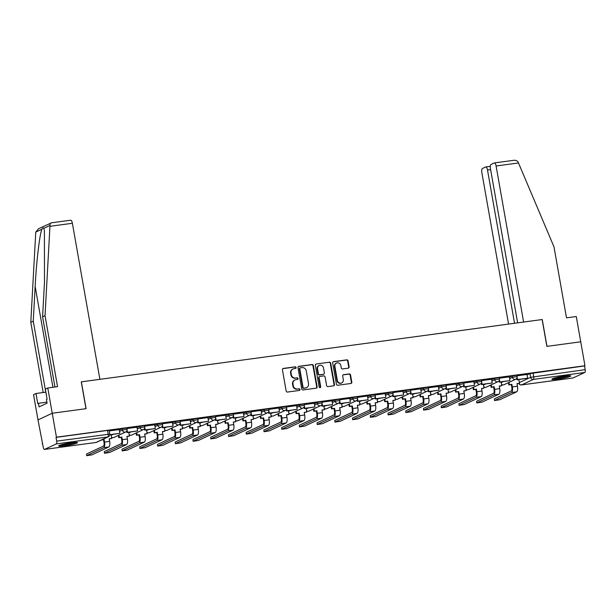 <?xml version="1.0" encoding="UTF-8"?>
<svg xmlns="http://www.w3.org/2000/svg" width="616" height="616" viewBox="0 0 616 616"><rect width="100%" height="100%" fill="white"/><g stroke="black" fill="none" stroke-linecap="round" stroke-linejoin="round"><path stroke-width="0.92" d="M296.111 367.552A0.847 0.785 64.9 0 0 295.18 366.828L283.329 368.43A1.209 1.117 64.9 0 0 282.421 369.762L286.171 391.021A1.209 1.117 64.9 0 0 287.495 392.053L299.345 390.452A0.847 0.785 64.9 0 0 299.984 389.52A0.847 0.785 64.9 0 0 299.053 388.796L297.52 389.004A3.858 3.581 64.9 0 1 293.285 385.708L292.97 383.937A3.858 3.581 64.9 0 1 295.873 379.672L297.413 379.471A0.847 0.785 64.9 0 0 298.044 378.532A0.847 0.785 64.9 0 0 297.12 377.816L295.58 378.024A3.858 3.581 64.9 0 1 291.345 374.728L291.037 372.957A3.858 3.581 64.9 0 1 293.94 368.691L295.472 368.483A0.847 0.785 64.9 0 0 296.111 367.552M295.464 368.483A0.847 0.785 64.9 0 0 294.764 367.028L282.913 368.63A1.209 1.117 64.9 0 0 282.829 368.645M299.338 390.452A0.847 0.785 64.9 0 0 298.637 388.989L297.52 389.004M297.397 379.471A0.847 0.785 64.9 0 0 296.704 378.008L295.58 378.024M71.271 442.758A9.579 0.993 170 0 0 58.597 445.938A9.579 0.993 170 0 0 64.796 445.792A9.579 0.993 170 0 0 77.47 442.611A9.579 0.993 170 0 0 71.271 442.758M564.541 376.068A9.579 0.993 170 0 0 551.867 379.248A9.579 0.993 170 0 0 558.073 379.102A9.579 0.993 170 0 0 570.739 375.922A9.579 0.993 170 0 0 564.541 376.068M348.217 368.183A1.209 1.117 64.9 0 0 349.126 366.851L348.071 360.891A1.209 1.117 64.9 0 0 346.746 359.86L333.587 361.638A1.209 1.117 64.9 0 0 332.679 362.97L336.428 384.23A1.209 1.117 64.9 0 0 337.753 385.262L350.912 383.475A1.209 1.117 64.9 0 0 351.821 382.143L350.55 374.944A1.209 1.117 64.9 0 0 349.226 373.912L343.597 374.674A1.209 1.117 64.9 0 0 342.689 376.006L343.32 379.579A3.226 2.995 64.9 0 1 341.703 382.906A3.226 2.995 64.9 0 1 337.345 380.388L334.881 366.389A3.226 2.995 64.9 0 1 336.498 363.063A3.226 2.995 64.9 0 1 340.848 365.581L341.264 367.914A1.209 1.117 64.9 0 0 342.581 368.945L348.217 368.183M54.963 387.01L42.589 316.817L45.03 315.669L57.55 386.656L47.779 387.98L45.33 389.127L47.109 399.23L46.446 399.545L47.086 403.157L39.07 406.907L38.438 403.295L37.776 403.603L35.99 393.501L33.541 394.64L38 419.912L52.229 413.244L86.101 408.67L81.366 381.835L542.134 319.542L546.869 346.377L580.734 341.795L584.954 365.735L56.456 437.191L56.041 437.383L56.695 441.118L109.771 434.118L109.117 430.384L107.523 430.422L108.185 434.157A2.456 0.878 -97.7 0 1 107.777 436.952L56.287 443.913A2.456 0.878 -97.7 0 0 56.695 441.118M56.287 443.913L44.544 449.411A2.456 0.878 -97.7 0 1 44.452 449.434A2.456 0.878 -97.7 0 1 43.289 447.385L38 419.912L52.229 413.244L56.456 437.191M313.375 365.581A1.209 1.117 64.9 0 0 312.058 364.549L298.891 366.327A1.209 1.117 64.9 0 0 297.982 367.66L301.732 388.919A1.209 1.117 64.9 0 0 303.057 389.951L316.216 388.172A1.209 1.117 64.9 0 0 317.125 386.84L313.375 365.581L312.966 365.773A1.209 1.117 64.9 0 0 311.642 364.741L298.475 366.52A1.209 1.117 64.9 0 0 298.39 366.535M316.239 363.987L329.406 362.208A1.209 1.117 64.9 0 1 330.723 363.232L334.473 384.492A1.209 1.117 64.9 0 1 333.564 385.824L327.935 386.586A1.209 1.117 64.9 0 1 326.611 385.554L325.086 376.938A1.209 1.117 64.9 0 0 323.762 375.906L320.027 376.407A1.209 1.117 64.9 0 0 319.119 377.739L320.705 386.717A0.847 0.785 64.9 0 1 320.281 387.587A0.847 0.785 64.9 0 1 319.142 386.925L315.33 365.319A1.209 1.117 64.9 0 1 316.239 363.987L329.406 362.208M527.088 374.928L529.952 373.589L530.607 377.315L585.2 369.662A2.456 0.878 82.3 0 1 584.792 372.457L573.049 377.955A2.456 0.878 82.3 0 1 572.957 377.985A2.456 0.878 82.3 0 1 572.857 377.978M42.219 443.851L42.658 443.797M584.954 365.735L584.545 365.935L585.2 369.662M119.211 429.606L109.209 430.938M126.688 431.123L126.942 432.54L137.591 430.923L136.991 427.188L126.942 428.543M144.421 428.721L144.668 430.145L155.324 428.528L154.724 424.786L144.675 426.149M172.403 422.414L162.401 423.746M190.128 420.02L180.134 421.352M197.613 421.537L197.859 422.953L208.516 421.336L207.915 417.594L197.867 418.957M225.595 415.223L215.592 416.562M243.32 412.828L233.325 414.16M261.053 410.433L251.059 411.765M268.53 411.942L268.784 413.367L279.441 411.75L278.84 408.008L268.784 409.37M286.263 409.548L286.517 410.972L297.166 409.347L296.565 405.613L286.517 406.968M314.245 403.241L304.25 404.573M321.721 404.75L321.976 406.175L332.632 404.558L332.032 400.816L321.976 402.179M339.455 402.356L339.709 403.78L350.358 402.156L349.757 398.421L339.709 399.776M357.188 399.961L357.434 401.378L368.091 399.761L367.49 396.026L357.442 397.382M385.169 393.647L375.167 394.987M392.646 395.164L392.9 396.588L403.549 394.964L402.949 391.229L392.9 392.585M410.379 392.769L410.626 394.186L421.282 392.569L420.682 388.835L410.633 390.19M438.361 386.463L428.359 387.795M456.086 384.061L446.092 385.393M463.571 385.577L463.817 386.994L474.474 385.377L473.873 381.643L463.825 382.998M491.553 379.271L481.55 380.603M509.278 376.869L499.283 378.201M509.363 377.323L512.219 375.983L512.458 377.308L517.147 376.576L516.916 375.252L512.219 375.983M491.63 379.726L494.494 378.386L494.725 379.702L499.414 378.971L499.183 377.647L494.494 378.386M473.897 382.12L476.761 380.78L476.992 382.105L481.689 381.366L481.45 380.049L476.761 380.78M456.171 384.515L459.028 383.175L459.267 384.5L463.956 383.768L463.725 382.444L459.028 383.175M438.438 386.917L441.302 385.577L441.533 386.894L446.223 386.163L445.992 384.838L441.302 385.577M420.705 389.312L423.569 387.972L423.8 389.297L428.497 388.557L428.266 387.241L423.569 387.972M402.98 391.707L405.836 390.367L406.075 391.691L410.764 390.96L410.533 389.635L405.836 390.367M385.246 394.109L388.111 392.769L388.342 394.086L393.031 393.355L392.8 392.03L388.111 392.769M367.513 396.504L370.378 395.164L370.609 396.488L375.306 395.749L375.075 394.433L370.378 395.164M349.788 398.898L352.645 397.559L352.883 398.883L357.573 398.152L357.342 396.827L352.645 397.559M332.055 401.293L334.919 399.953L335.15 401.278L339.847 400.546L339.608 399.222L334.919 399.953M314.322 403.696L317.186 402.356L317.417 403.68L322.114 402.941L321.883 401.617L317.186 402.356M296.596 406.09L299.453 404.75L299.692 406.075L304.381 405.343L304.15 404.019L299.453 404.75M278.863 408.485L281.728 407.145L281.959 408.47L286.656 407.738L286.417 406.414L281.728 407.145M261.13 410.887L263.995 409.548L264.226 410.872L268.923 410.133L268.692 408.808L263.995 409.548M243.405 413.282L246.261 411.942L246.5 413.267L251.189 412.535L250.958 411.211L246.261 411.942M225.672 415.677L228.536 414.337L228.767 415.661L233.464 414.93L233.225 413.606L228.536 414.337M207.939 418.079L210.803 416.739L211.034 418.064L215.731 417.325L215.5 416L210.803 416.739M190.213 420.474L193.078 419.134L193.309 420.458L197.998 419.727L197.767 418.403L193.078 419.134M172.48 422.869L175.344 421.529L175.575 422.853L180.272 422.122L180.034 420.797L175.344 421.529M154.747 425.271L157.611 423.931L157.842 425.248L162.539 424.516L162.308 423.192L157.611 423.931M137.022 427.666L139.886 426.326L140.117 427.65L144.806 426.911L144.575 425.594L139.886 426.326M119.288 430.06L122.153 428.721L122.384 430.045L127.081 429.313L126.842 427.989L122.153 428.721M527.011 374.474L517.017 375.806M584.545 365.935L529.952 373.589M56.041 437.383L107.523 430.422M292.97 368.976L292.554 369.169A3.858 3.581 64.9 0 0 290.621 373.15L291.037 372.957M295.172 378.216A3.858 3.581 64.9 0 1 290.929 374.921L290.621 373.15M294.902 379.957L294.494 380.157A3.858 3.581 64.9 0 0 292.554 384.13L292.97 383.937M297.105 389.197A3.858 3.581 64.9 0 1 292.87 385.901L292.554 384.13M316.301 388.157A1.209 1.117 64.9 0 0 316.709 387.033L312.966 365.773M300.408 367.814A0.847 0.785 64.9 0 0 299.776 368.745L303.064 387.41A0.847 0.785 64.9 0 0 303.988 388.134L305.605 387.911A3.858 3.581 64.9 0 0 308.508 383.653L306.26 370.894A3.858 3.581 64.9 0 0 302.025 367.598L300.408 367.814M299.992 368.014A0.847 0.785 64.9 0 0 299.361 368.945L299.776 368.745M306.575 387.626L306.16 387.818A3.858 3.581 64.9 0 1 305.19 388.103L303.572 388.326A0.847 0.785 64.9 0 1 302.649 387.603L299.361 368.945M333.649 385.809A1.209 1.117 64.9 0 0 334.057 384.684L330.315 363.432A1.209 1.117 64.9 0 0 328.99 362.4M319.727 376.499L319.311 376.692A1.209 1.117 64.9 0 0 318.703 377.939L320.289 386.91L320.705 386.717M320.058 387.649A0.847 0.785 64.9 0 0 320.289 386.91M323.515 367.991A3.226 2.995 64.9 0 0 319.157 365.473A3.226 2.995 64.9 0 0 317.54 368.791L318.41 373.727A1.209 1.117 64.9 0 0 319.735 374.759L323.477 374.251A1.209 1.117 64.9 0 0 324.378 372.919L323.515 367.991M319.157 365.473L318.741 365.665A3.226 2.995 64.9 0 0 317.125 368.992L317.54 368.791M323.777 374.158L323.361 374.359A1.209 1.117 64.9 0 1 323.061 374.443L319.319 374.952A1.209 1.117 64.9 0 1 317.995 373.92L317.125 368.992M336.498 363.063L336.082 363.263A3.226 2.995 64.9 0 0 334.465 366.582L334.881 366.389M341.703 382.906L341.287 383.098A3.226 2.995 64.9 0 1 336.937 380.58L334.465 366.582M350.997 383.46A1.209 1.117 64.9 0 0 351.405 382.344L350.134 375.136A1.209 1.117 64.9 0 0 348.81 374.105L343.181 374.867A1.209 1.117 64.9 0 0 343.097 374.882M348.302 368.168A1.209 1.117 64.9 0 0 348.71 367.044L347.663 361.084A1.209 1.117 64.9 0 0 346.338 360.052L333.171 361.831A1.209 1.117 64.9 0 0 333.087 361.846M86.694 455.686L86.579 453.984L86.694 455.686L91.969 454.862L108.84 446.962A4.913 1.763 -97.7 0 0 109.648 441.372L109.194 438.785L111.696 438.446L111.034 434.696M111.696 438.446L109.224 438.962M86.856 455.547L103.727 447.655A4.913 1.763 -97.7 0 0 104.535 442.065L104.081 439.478L103.542 439.732L103.996 442.319A3.319 1.186 82.3 0 1 103.45 446.092L86.579 453.984M103.542 439.732L101.471 440.009M109.787 434.865L119.866 433.317L109.802 434.68M119.866 433.317L119.204 429.591M104.081 439.478L102.01 439.755M70.501 220.251A3.688 1.317 82.3 0 1 70.64 220.212A3.688 1.317 82.3 0 1 72.38 223.277L49.942 226.311L49.958 225.441C49.981 223.747 50.52 222.876 51.575 222.815L38.554 228.744L35.797 232.07L35.713 232.979L30.8 322.337L33.249 321.19L45.769 392.176L35.99 393.501M42.589 316.817L44.491 282.097L44.406 230.692L43.782 228.328C43.32 227.597 42.72 227.881 41.973 229.175C39.77 233.364 36.383 261.869 35.158 286.471L33.249 321.19M49.942 226.311L45.03 315.669M47.779 387.98L52.229 413.244L85.986 408.685L81.258 381.851L99.892 379.333L72.38 223.277M30.8 322.337L43.174 392.523M46.908 402.148L38.438 403.295M494.355 162.924L513.136 160.406C515.461 160.014 517.132 160.591 518.141 162.139L553.992 246.862L566.504 317.848L576.283 316.524L580.734 341.795L546.977 346.361L542.249 319.527L523.608 322.045L496.096 165.997A3.688 1.317 -97.7 0 0 494.355 162.924A3.688 1.317 -97.7 0 0 494.209 162.971L491.06 164.441A3.688 1.317 -97.7 0 0 490.452 168.638L517.64 322.853M490.621 169.593L487.502 170.016A3.688 1.317 -97.7 0 0 485.762 166.944A3.688 1.317 -97.7 0 0 485.624 166.99L482.467 168.468A3.688 1.317 -97.7 0 0 481.858 172.657L508.562 324.085M487.502 170.016L514.529 323.277M59.76 445.229A9.517 0.993 170 0 0 68.037 444.29A9.517 0.993 170 0 0 76.138 442.342M75.344 442.365A8.293 0.862 -10 0 1 68.014 444.167A8.293 0.862 -10 0 1 60.514 444.975M63.941 444.074A7.677 0.801 170 0 0 71.818 442.688M553.029 378.54A9.517 0.993 170 0 0 561.307 377.6A9.517 0.993 170 0 0 569.407 375.652M568.614 375.675A8.293 0.862 -10 0 1 561.284 377.477A8.293 0.862 -10 0 1 553.784 378.286M557.211 377.392A7.677 0.801 170 0 0 565.088 375.999M104.42 453.284L104.312 451.59L104.42 453.284L109.702 452.46L126.573 444.567A4.913 1.763 -97.7 0 0 127.381 438.977L126.927 436.39L129.422 436.051L128.759 432.293M129.422 436.051L126.958 436.567M104.589 453.153L121.452 445.26A4.913 1.763 -97.7 0 0 122.268 439.67L121.806 437.083L121.267 437.329L121.729 439.916A3.319 1.186 82.3 0 1 121.175 443.689L104.312 451.59M121.267 437.329L118.773 437.668L119.311 437.422L118.911 435.142M118.372 435.397L118.773 437.668M137.591 430.923L127.481 432.293L127.089 430.083M126.942 432.54L127.481 432.293M121.806 437.083L119.311 437.422M122.153 450.889L122.037 449.195L122.153 450.889L127.435 450.065L144.298 442.165A4.913 1.763 -97.7 0 0 145.114 436.575L144.652 433.995L147.155 433.656L146.493 429.899M147.155 433.656L144.683 434.165M122.314 450.758L139.185 442.858A4.913 1.763 -97.7 0 0 139.994 437.268L139.539 434.68L139 434.935L139.455 437.522A3.319 1.186 82.3 0 1 138.908 441.295L122.037 449.195M139 434.935L136.498 435.273L137.037 435.019L136.636 432.748M136.097 433.002L136.498 435.273M155.324 428.528L145.207 429.891L144.822 427.689M144.668 430.145L145.207 429.891M139.539 434.68L137.037 435.019M139.886 448.494L139.77 446.793L139.886 448.494L145.16 447.67L162.031 439.77A4.913 1.763 -97.7 0 0 162.84 434.18L162.385 431.593L164.888 431.254L164.226 427.504M164.888 431.254L162.416 431.77M140.048 448.356L156.918 440.463A4.913 1.763 -97.7 0 0 157.727 434.873L157.273 432.286L156.734 432.54L157.188 435.127A3.319 1.186 82.3 0 1 156.641 438.9L139.77 446.793M156.734 432.54L154.231 432.879L154.77 432.625L154.37 430.345M153.831 430.599L154.231 432.879M162.147 426.326L162.401 427.75L173.058 426.126L162.94 427.496L162.555 425.294M173.058 426.126L172.395 422.399M162.401 427.75L162.94 427.496M157.273 432.286L154.77 432.625M157.611 446.1L157.504 444.398L157.611 446.1L162.894 445.268L179.764 437.375A4.913 1.763 -97.7 0 0 180.573 431.785L180.118 429.198L182.613 428.859L181.951 425.102M182.613 428.859L180.149 429.375M157.781 445.961L174.644 438.068A4.913 1.763 -97.7 0 0 175.46 432.478L174.998 429.891L174.459 430.137L174.921 432.725A3.319 1.186 82.3 0 1 174.367 436.498L157.504 444.398M174.459 430.137L171.964 430.476L172.503 430.23L172.103 427.951M171.564 428.205L171.964 430.476M179.88 423.931L180.134 425.348L190.783 423.731L180.673 425.102L180.28 422.892M190.783 423.731L190.128 420.004M180.134 425.348L180.673 425.102M174.998 429.891L172.503 430.23M175.344 443.697L175.229 442.003L175.344 443.697L180.627 442.873L197.49 434.973A4.913 1.763 -97.7 0 0 198.306 429.39L197.844 426.803L200.346 426.465L199.684 422.707M200.346 426.465L197.875 426.973M175.506 443.566L192.377 435.666A4.913 1.763 -97.7 0 0 193.185 430.076L192.731 427.489L192.192 427.743L192.646 430.33A3.319 1.186 82.3 0 1 192.1 434.103L175.229 442.003M192.192 427.743L189.69 428.082L190.229 427.827L189.828 425.556M189.289 425.81L189.69 428.082M208.516 421.336L198.398 422.699L198.013 420.497M197.859 422.953L198.398 422.699M192.731 427.489L190.229 427.827M193.078 441.302L192.962 439.601L193.078 441.302L198.352 440.478L215.223 432.578A4.913 1.763 -97.7 0 0 216.031 426.988L215.577 424.401L218.079 424.062L217.417 420.312M218.079 424.062L215.608 424.578M193.239 441.164L210.11 433.271A4.913 1.763 -97.7 0 0 210.918 427.681L210.464 425.094L209.925 425.348L210.379 427.935A3.319 1.186 82.3 0 1 209.833 431.708L192.962 439.601M209.925 425.348L207.423 425.687L207.962 425.433L207.561 423.161M207.022 423.408L207.423 425.687M215.338 419.134L215.592 420.559L226.249 418.934L216.131 420.305L215.746 418.102M226.249 418.934L225.587 415.207M215.592 420.559L216.131 420.305M210.464 425.094L207.962 425.433M210.803 438.908L210.695 437.206L210.803 438.908L216.085 438.076L232.948 430.184A4.913 1.763 -97.7 0 0 233.764 424.593L233.31 422.006L235.805 421.667L235.143 417.918M235.805 421.667L233.341 422.183M210.972 438.769L227.835 430.877A4.913 1.763 -97.7 0 0 228.651 425.286L228.19 422.699L227.65 422.953L228.113 425.533A3.319 1.186 82.3 0 1 227.558 429.306L210.695 437.206M227.65 422.953L225.156 423.284L225.695 423.038L225.294 420.759M224.755 421.013L225.156 423.284M233.071 416.739L233.325 418.164L243.975 416.539L233.864 417.91L233.472 415.7M243.975 416.539L243.32 412.812M233.325 418.164L233.864 417.91M228.19 422.699L225.695 423.038M228.536 436.505L228.42 434.811L228.536 436.505L233.81 435.681L250.681 427.789A4.913 1.763 -97.7 0 0 251.497 422.199L251.035 419.612L253.538 419.273L252.876 415.515M253.538 419.273L251.066 419.781M228.698 436.374L245.568 428.474A4.913 1.763 -97.7 0 0 246.377 422.884L245.923 420.297L245.384 420.551L245.838 423.138A3.319 1.186 82.3 0 1 245.291 426.911L228.42 434.811M245.384 420.551L242.881 420.89L243.42 420.636L243.02 418.364M242.481 418.618L242.881 420.89M250.804 414.345L251.051 415.762L261.708 414.145L251.59 415.507L251.205 413.305M261.708 414.145L261.053 410.41M251.051 415.762L251.59 415.507M245.923 420.297L243.42 420.636M246.269 434.111L246.154 432.409L246.269 434.111L251.544 433.287L268.414 425.387A4.913 1.763 -97.7 0 0 269.223 419.796L268.769 417.209L271.271 416.87L270.609 413.12M271.271 416.87L268.799 417.386M246.431 433.98L263.301 426.08A4.913 1.763 -97.7 0 0 264.11 420.489L263.656 417.902L263.117 418.156L263.571 420.743A3.319 1.186 82.3 0 1 263.024 424.516L246.154 432.409M263.117 418.156L260.614 418.495L261.153 418.241L260.753 415.969M260.214 416.216L260.614 418.495M279.441 411.75L269.323 413.113L268.938 410.911M268.784 413.367L269.323 413.113M263.656 417.902L261.153 418.241M263.995 431.716L263.887 430.014L263.995 431.716L269.277 430.884L286.14 422.992A4.913 1.763 -97.7 0 0 286.956 417.402L286.502 414.814L288.996 414.476L288.334 410.726M288.996 414.476L286.532 414.992M264.164 431.577L281.027 423.685A4.913 1.763 -97.7 0 0 281.843 418.095L281.381 415.507L280.842 415.762L281.304 418.349A3.319 1.186 82.3 0 1 280.75 422.122L263.887 430.014M280.842 415.762L278.347 416.093L278.886 415.846L278.486 413.567M277.939 413.821L278.347 416.093M297.166 409.347L287.056 410.718L286.663 408.508M286.517 410.972L287.056 410.718M281.381 415.507L278.886 415.846M281.728 429.313L281.612 427.62L281.728 429.313L287.002 428.49L303.873 420.597A4.913 1.763 -97.7 0 0 304.681 415.007L304.227 412.42L306.73 412.081L306.067 408.323M306.73 412.081L304.258 412.589M281.889 429.183L298.76 421.282A4.913 1.763 -97.7 0 0 299.569 415.692L299.114 413.105L298.575 413.359L299.03 415.946A3.319 1.186 82.3 0 1 298.483 419.719L281.612 427.62M298.575 413.359L296.073 413.698L296.612 413.444L296.211 411.172M295.672 411.426L296.073 413.698M303.996 407.153L304.242 408.57L314.899 406.953L304.781 408.316L304.396 406.113M314.899 406.953L314.245 403.218M304.242 408.57L304.781 408.316M299.114 413.105L296.612 413.444M299.461 426.919L299.345 425.217L299.461 426.919L304.735 426.095L321.606 418.195A4.913 1.763 -97.7 0 0 322.414 412.605L321.96 410.017L324.463 409.678L323.8 405.929M324.463 409.678L321.991 410.194M299.622 426.788L316.493 418.888A4.913 1.763 -97.7 0 0 317.302 413.298L316.847 410.71L316.308 410.964L316.763 413.552A3.319 1.186 82.3 0 1 316.216 417.325L299.345 425.217M316.308 410.964L313.806 411.303L314.345 411.049L313.944 408.778M313.405 409.024L313.806 411.303M332.632 404.558L322.514 405.921L322.13 403.719M321.976 406.175L322.514 405.921M316.847 410.71L314.345 411.049M317.186 424.524L317.078 422.822L317.186 424.524L322.468 423.692L339.331 415.8A4.913 1.763 -97.7 0 0 340.147 410.21L339.693 407.623L342.188 407.284L341.526 403.534M342.188 407.284L339.724 407.8M317.356 424.385L334.219 416.493A4.913 1.763 -97.7 0 0 335.035 410.903L334.573 408.316L334.034 408.57L334.496 411.157A3.319 1.186 82.3 0 1 333.941 414.93L317.078 422.822M334.034 408.57L331.539 408.908L332.078 408.654L331.678 406.375M331.131 406.629L331.539 408.908M350.358 402.156L340.248 403.526L339.855 401.324M339.709 403.78L340.248 403.526M334.573 408.316L332.078 408.654M334.919 422.122L334.804 420.428L334.919 422.122L340.194 421.298L357.064 413.405A4.913 1.763 -97.7 0 0 357.873 407.815L357.419 405.228L359.921 404.889L359.259 401.132M359.921 404.889L357.449 405.397M335.081 421.991L351.952 414.091A4.913 1.763 -97.7 0 0 352.76 408.5L352.306 405.921L351.767 406.167L352.221 408.755A3.319 1.186 82.3 0 1 351.674 412.528L334.804 420.428M351.767 406.167L349.264 406.506L349.803 406.252L349.403 403.981M348.864 404.235L349.264 406.506M368.091 399.761L357.973 401.132L357.588 398.922M357.434 401.378L357.973 401.132M352.306 405.921L349.803 406.252M352.645 419.727L352.537 418.033L352.645 419.727L357.927 418.903L374.798 411.003A4.913 1.763 -97.7 0 0 375.606 405.413L375.152 402.825L377.654 402.487L376.992 398.737M377.654 402.487L375.183 403.003M352.814 419.596L369.685 411.696A4.913 1.763 -97.7 0 0 370.493 406.106L370.039 403.518L369.5 403.773L369.954 406.36A3.319 1.186 82.3 0 1 369.408 410.133L352.537 418.033M369.5 403.773L366.997 404.111L367.536 403.857L367.136 401.586M366.597 401.832L366.997 404.111M374.913 397.559L375.167 398.983L385.824 397.366L375.706 398.729L375.313 396.527M385.824 397.366L385.162 393.632M375.167 398.983L375.706 398.729M370.039 403.518L367.536 403.857M370.378 417.332L370.27 415.631L370.378 417.332L375.66 416.508L392.523 408.608A4.913 1.763 -97.7 0 0 393.339 403.018L392.885 400.431L395.38 400.092L394.717 396.342M395.38 400.092L392.916 400.608M370.547 417.194L387.41 409.301A4.913 1.763 -97.7 0 0 388.226 403.711L387.764 401.124L387.225 401.378L387.68 403.965A3.319 1.186 82.3 0 1 387.133 407.738L370.27 415.631M387.225 401.378L384.731 401.717L385.27 401.463L384.861 399.183M384.322 399.438L384.731 401.717M403.549 394.964L393.439 396.334L393.046 394.132M392.9 396.588L393.439 396.334M387.764 401.124L385.27 401.463M388.111 414.93L387.995 413.236L388.111 414.93L393.385 414.106L410.256 406.213A4.913 1.763 -97.7 0 0 411.065 400.623L410.61 398.036L413.113 397.697L412.45 393.94M413.113 397.697L410.641 398.213M388.273 414.799L405.143 406.899A4.913 1.763 -97.7 0 0 405.952 401.316L405.497 398.729L404.958 398.976L405.413 401.563A3.319 1.186 82.3 0 1 404.866 405.336L387.995 413.236M404.958 398.976L402.456 399.314L402.995 399.06L402.595 396.789M402.055 397.043L402.456 399.314M421.282 392.569L411.165 393.94L410.78 391.73M410.626 394.186L411.165 393.94M405.497 398.729L402.995 399.06M405.836 412.535L405.728 410.841L405.836 412.535L411.118 411.711L427.989 403.811A4.913 1.763 -97.7 0 0 428.798 398.221L428.343 395.634L430.846 395.303L430.184 391.545M430.846 395.303L428.374 395.811M406.006 412.404L422.876 404.504A4.913 1.763 -97.7 0 0 423.685 398.914L423.231 396.327L422.692 396.581L423.146 399.168A3.319 1.186 82.3 0 1 422.599 402.941L405.728 410.841M422.692 396.581L420.189 396.92L420.728 396.666L420.328 394.394M419.789 394.648L420.189 396.92M428.105 390.367L428.359 391.791L439.015 390.174L428.898 391.537L428.505 389.335M439.015 390.174L438.353 386.44M428.359 391.791L428.898 391.537M423.231 396.327L420.728 396.666M423.569 410.14L423.462 408.439L423.569 410.14L428.852 409.317L445.715 401.416A4.913 1.763 -97.7 0 0 446.531 395.826L446.076 393.239L448.571 392.9L447.909 389.15M448.571 392.9L446.107 393.416M423.731 410.002L440.602 402.109A4.913 1.763 -97.7 0 0 441.418 396.519L440.956 393.932L440.417 394.186L440.871 396.773A3.319 1.186 82.3 0 1 440.325 400.546L423.462 408.439M440.417 394.186L437.914 394.525L438.461 394.271L438.053 391.992M437.514 392.246L437.914 394.525M445.838 387.972L446.092 389.397L456.741 387.772L446.631 389.143L446.238 386.94M456.741 387.772L456.086 384.045M446.092 389.397L446.631 389.143M440.956 393.932L438.461 394.271M441.302 407.738L441.187 406.044L441.302 407.738L446.577 406.914L463.448 399.022A4.913 1.763 -97.7 0 0 464.256 393.432L463.802 390.844L466.304 390.505L465.642 386.748M466.304 390.505L463.833 391.021M441.464 407.607L458.335 399.715A4.913 1.763 -97.7 0 0 459.143 394.125L458.689 391.537L458.15 391.784L458.604 394.371A3.319 1.186 82.3 0 1 458.058 398.144L441.187 406.044M458.15 391.784L455.648 392.123L456.187 391.876L455.786 389.597M455.247 389.851L455.648 392.123M474.474 385.377L464.356 386.748L463.971 384.538M463.817 386.994L464.356 386.748M458.689 391.537L456.187 391.876M459.028 405.343L458.92 403.649L459.028 405.343L464.31 404.52L481.181 396.619A4.913 1.763 -97.7 0 0 481.989 391.029L481.535 388.45L484.037 388.111L483.375 384.353M484.037 388.111L481.566 388.619M459.197 405.213L476.06 397.312A4.913 1.763 -97.7 0 0 476.876 391.722L476.422 389.135L475.883 389.389L476.337 391.976A3.319 1.186 82.3 0 1 475.791 395.749L458.92 403.649M475.883 389.389L473.381 389.728L473.92 389.474L473.519 387.202M472.98 387.456L473.381 389.728M481.296 383.175L481.55 384.6L492.207 382.983L482.089 384.346L481.697 382.143M492.207 382.983L491.545 379.248M481.55 384.6L482.089 384.346M476.422 389.135L473.92 389.474M476.761 402.949L476.653 401.247L476.761 402.949L482.043 402.125L498.906 394.225A4.913 1.763 -97.7 0 0 499.722 388.634L499.26 386.047L501.763 385.708L501.101 381.959M501.763 385.708L499.299 386.224M476.923 402.81L493.793 394.918A4.913 1.763 -97.7 0 0 494.61 389.327L494.148 386.74L493.608 386.994L494.063 389.582A3.319 1.186 82.3 0 1 493.516 393.355L476.653 401.247M493.608 386.994L491.106 387.333L491.653 387.079L491.245 384.8M490.706 385.054L491.106 387.333M499.029 380.78L499.283 382.205L509.933 380.58L499.822 381.951L499.43 379.749M509.933 380.58L509.278 376.853M499.283 382.205L499.822 381.951M494.148 386.74L491.653 387.079M494.494 400.554L494.378 398.852L494.494 400.554L499.768 399.722L516.639 391.83A4.913 1.763 -97.7 0 0 517.448 386.24L516.993 383.653L519.496 383.314L518.834 379.556M519.496 383.314L517.024 383.83M494.656 400.415L511.526 392.523A4.913 1.763 -97.7 0 0 512.335 386.933L511.881 384.346L511.342 384.592L511.796 387.179A3.319 1.186 82.3 0 1 511.249 390.952L494.378 398.852M511.342 384.592L508.839 384.931L509.378 384.684L508.978 382.405M508.439 382.659L508.839 384.931M516.762 378.386L517.009 379.803L527.666 378.185L517.548 379.556L517.163 377.346M527.666 378.185L527.011 374.459M517.009 379.803L517.548 379.556M511.881 384.346L509.378 384.684M294.764 367.028L295.18 366.828M298.637 388.989L299.053 388.796M296.704 378.008L297.12 377.816M519.365 382.582L530.607 377.315A2.456 2.279 -115.1 0 0 533.31 379.418L521.567 384.915L573.049 377.955M584.792 372.457L533.31 379.418A2.456 0.878 -97.7 0 0 533.71 376.622L533.056 372.896M44.544 449.411L96.034 442.45L107.777 436.952A2.456 2.279 64.9 0 0 108.393 436.767A2.456 2.456 0 0 0 109.771 434.118M501.208 382.575L503.103 381.689M509.594 378.648L512.458 377.308A2.456 2.279 -115.1 0 0 515.769 379.225A2.456 2.456 0 0 0 517.147 376.576M483.483 384.969L485.377 384.084M491.861 381.042L494.725 379.702A2.456 2.279 -115.1 0 0 498.044 381.627A2.456 2.456 0 0 0 499.414 378.971M465.75 387.364L467.644 386.478M474.135 383.445L476.992 382.105A2.456 2.279 -115.1 0 0 480.311 384.022A2.456 2.456 0 0 0 481.689 381.366M448.017 389.766L449.911 388.881M456.402 385.839L459.267 384.5A2.456 2.279 -115.1 0 0 462.577 386.417A2.456 2.456 0 0 0 463.956 383.768M430.291 392.161L432.186 391.275M438.669 388.234L441.533 386.894A2.456 2.279 -115.1 0 0 444.852 388.812A2.456 2.456 0 0 0 446.223 386.163M412.558 394.556L414.452 393.67M420.944 390.636L423.8 389.297A2.456 2.279 -115.1 0 0 427.119 391.214A2.456 2.456 0 0 0 428.497 388.557M394.825 396.958L396.719 396.073M403.21 393.031L406.075 391.691A2.456 2.279 -115.1 0 0 409.386 393.609A2.456 2.456 0 0 0 410.764 390.96M377.1 399.353L378.994 398.467M385.477 395.426L388.342 394.086A2.456 2.279 -115.1 0 0 391.661 396.003A2.456 2.456 0 0 0 393.031 393.355M359.367 401.748L361.261 400.862M367.752 397.828L370.609 396.488A2.456 2.279 -115.1 0 0 373.927 398.406A2.456 2.456 0 0 0 375.306 395.749M341.634 404.15L343.528 403.257M350.019 400.223L352.883 398.883A2.456 2.279 -115.1 0 0 356.194 400.8A2.456 2.456 0 0 0 357.573 398.152M323.908 406.545L325.802 405.659M332.286 402.618L335.15 401.278A2.456 2.279 -115.1 0 0 338.469 403.195A2.456 2.456 0 0 0 339.847 400.546M306.175 408.939L308.069 408.054M314.56 405.02L317.417 403.68A2.456 2.279 -115.1 0 0 320.736 405.598A2.456 2.456 0 0 0 322.114 402.941M288.442 411.342L290.336 410.448M296.827 407.415L299.692 406.075A2.456 2.279 -115.1 0 0 303.003 407.992A2.456 2.456 0 0 0 304.381 405.343M270.717 413.736L272.611 412.851M279.094 409.809L281.959 408.47A2.456 2.279 -115.1 0 0 285.277 410.387A2.456 2.456 0 0 0 286.656 407.738M252.984 416.131L254.878 415.246M261.369 412.212L264.226 410.872A2.456 2.279 -115.1 0 0 267.544 412.789A2.456 2.456 0 0 0 268.923 410.133M235.25 418.533L237.145 417.64M243.636 414.607L246.5 413.267A2.456 2.279 -115.1 0 0 249.811 415.184A2.456 2.456 0 0 0 251.189 412.535M217.525 420.928L219.419 420.043M225.903 417.001L228.767 415.661A2.456 2.279 -115.1 0 0 232.086 417.579A2.456 2.456 0 0 0 233.464 414.93M199.792 423.323L201.686 422.437M208.177 419.404L211.034 418.064A2.456 2.279 -115.1 0 0 214.353 419.981A2.456 2.456 0 0 0 215.731 417.325M182.066 425.718L183.961 424.832M190.444 421.798L193.309 420.458A2.456 2.279 -115.1 0 0 196.619 422.376A2.456 2.456 0 0 0 197.998 419.727M164.333 428.12L166.228 427.235M172.711 424.193L175.575 422.853A2.456 2.279 -115.1 0 0 178.894 424.77A2.456 2.456 0 0 0 180.272 422.122M146.6 430.515L148.494 429.629M154.986 426.588L157.842 425.248A2.456 2.279 -115.1 0 0 161.161 427.173A2.456 2.456 0 0 0 162.539 424.516M128.875 432.909L130.769 432.024M137.252 428.99L140.117 427.65A2.456 2.279 -115.1 0 0 143.428 429.568A2.456 2.456 0 0 0 144.806 426.911M111.142 435.312L113.036 434.426M119.519 431.385L122.384 430.045A2.456 2.279 -115.1 0 0 125.703 431.962A2.456 2.456 0 0 0 127.081 429.313M125.703 431.962L113.96 437.46A2.456 2.279 -115.1 0 1 113.336 437.645A2.456 2.279 64.9 0 1 111.442 437.013M143.428 429.568L131.685 435.065A2.456 2.279 -115.1 0 1 131.069 435.243A2.456 2.279 64.9 0 1 129.175 434.619M161.161 427.173L149.419 432.671A2.456 2.279 -115.1 0 1 148.803 432.848A2.456 2.279 64.9 0 1 146.901 432.216M178.894 424.77L167.152 430.268A2.456 2.279 -115.1 0 1 166.528 430.453A2.456 2.279 64.9 0 1 164.634 429.822M196.619 422.376L184.877 427.874A2.456 2.279 -115.1 0 1 184.261 428.051A2.456 2.279 64.9 0 1 182.367 427.427M214.353 419.981L202.61 425.479A2.456 2.279 -115.1 0 1 201.994 425.656A2.456 2.279 64.9 0 1 200.092 425.025M232.086 417.579L220.343 423.077A2.456 2.279 -115.1 0 1 219.72 423.261A2.456 2.279 64.9 0 1 217.825 422.63M249.811 415.184L238.069 420.682A2.456 2.279 -115.1 0 1 237.453 420.859A2.456 2.279 64.9 0 1 235.558 420.235M267.544 412.789L255.802 418.287A2.456 2.279 -115.1 0 1 255.186 418.464A2.456 2.279 64.9 0 1 253.284 417.841M285.277 410.387L273.527 415.885A2.456 2.279 -115.1 0 1 272.911 416.07A2.456 2.279 64.9 0 1 271.017 415.438M303.003 407.992L291.26 413.49A2.456 2.279 -115.1 0 1 290.644 413.675A2.456 2.279 64.9 0 1 288.742 413.043M320.736 405.598L308.993 411.095A2.456 2.279 -115.1 0 1 308.377 411.272A2.456 2.279 64.9 0 1 306.475 410.649M338.469 403.195L326.719 408.693A2.456 2.279 -115.1 0 1 326.103 408.878A2.456 2.279 64.9 0 1 324.209 408.246M356.194 400.8L344.452 406.298A2.456 2.279 -115.1 0 1 343.836 406.483A2.456 2.279 64.9 0 1 341.934 405.852M373.927 398.406L362.185 403.903A2.456 2.279 -115.1 0 1 361.569 404.081A2.456 2.279 64.9 0 1 359.667 403.457M391.661 396.003L379.91 401.501A2.456 2.279 -115.1 0 1 379.294 401.686A2.456 2.279 64.9 0 1 377.4 401.055M409.386 393.609L397.643 399.106A2.456 2.279 -115.1 0 1 397.027 399.291A2.456 2.279 64.9 0 1 395.125 398.66M427.119 391.214L415.377 396.712A2.456 2.279 -115.1 0 1 414.76 396.889A2.456 2.279 64.9 0 1 412.859 396.265M444.852 388.812L433.102 394.309A2.456 2.279 -115.1 0 1 432.486 394.494A2.456 2.279 64.9 0 1 430.592 393.863M462.577 386.417L450.835 391.915A2.456 2.279 -115.1 0 1 450.219 392.099A2.456 2.279 64.9 0 1 448.317 391.468M480.311 384.022L468.568 389.52A2.456 2.279 -115.1 0 1 467.952 389.697A2.456 2.279 64.9 0 1 466.05 389.073M498.044 381.627L486.293 387.125A2.456 2.279 -115.1 0 1 485.678 387.302A2.456 2.279 64.9 0 1 483.783 386.671M515.769 379.225L504.027 384.723A2.456 2.279 -115.1 0 1 503.411 384.908A2.456 2.279 64.9 0 1 501.509 384.276M518.926 383.568A2.456 2.456 0 0 0 521.467 384.946A2.456 0.878 82.3 0 0 521.567 384.915A2.456 2.279 -115.1 0 1 519.088 383.506M572.957 377.985L521.467 384.946A2.456 0.878 82.3 0 1 521.336 384.931M44.452 449.434L95.934 442.473A2.456 2.456 0 0 0 96.65 442.265A2.456 2.279 64.9 0 1 96.034 442.45A2.456 0.878 82.3 0 1 95.934 442.473A2.456 0.878 82.3 0 1 95.842 442.473M290.929 374.921L291.345 374.728M292.87 385.901L293.285 385.708M282.913 368.63L283.329 368.43M316.709 387.033L317.125 386.84M298.475 366.52L298.891 366.327M311.642 364.741L312.058 364.549M302.649 387.603L303.064 387.41M303.572 388.326L303.988 388.134M305.19 388.103L305.605 387.911M330.315 363.432L330.723 363.232M334.057 384.684L334.473 384.492M318.703 377.939L319.119 377.739M317.995 373.92L318.41 373.727M319.319 374.952L319.735 374.759M323.061 374.443L323.477 374.251M336.937 380.58L337.345 380.388M343.181 374.867L343.597 374.674M348.81 374.105L349.226 373.912M350.134 375.136L350.55 374.944M351.405 382.344L351.821 382.143M333.171 361.831L333.587 361.638M346.338 360.052L346.746 359.86M347.663 361.084L348.071 360.891M348.71 367.044L349.126 366.851M104.535 442.065L109.648 441.372M103.727 447.655L108.84 446.962M49.958 225.441L43.782 228.328M41.973 229.175L35.797 232.07M52.93 387.287L35.158 286.471M518.526 162.963L496.096 165.997M122.268 439.67L127.381 438.977M121.452 445.26L126.573 444.567M139.994 437.268L145.114 436.575M139.185 442.858L144.298 442.165M157.727 434.873L162.84 434.18M156.918 440.463L162.031 439.77M175.46 432.478L180.573 431.785M174.644 438.068L179.764 437.375M193.185 430.076L198.306 429.39M192.377 435.666L197.49 434.973M210.918 427.681L216.031 426.988M210.11 433.271L215.223 432.578M228.651 425.286L233.764 424.593M227.835 430.877L232.948 430.184M246.377 422.884L251.497 422.199M245.568 428.474L250.681 427.789M264.11 420.489L269.223 419.796M263.301 426.08L268.414 425.387M281.843 418.095L286.956 417.402M281.027 423.685L286.14 422.992M299.569 415.692L304.681 415.007M298.76 421.282L303.873 420.597M317.302 413.298L322.414 412.605M316.493 418.888L321.606 418.195M335.035 410.903L340.147 410.21M334.219 416.493L339.331 415.8M352.76 408.5L357.873 407.815M351.952 414.091L357.064 413.405M370.493 406.106L375.606 405.413M369.685 411.696L374.798 411.003M388.226 403.711L393.339 403.018M387.41 409.301L392.523 408.608M405.952 401.316L411.065 400.623M405.143 406.899L410.256 406.213M423.685 398.914L428.798 398.221M422.876 404.504L427.989 403.811M441.418 396.519L446.531 395.826M440.602 402.109L445.715 401.416M459.143 394.125L464.256 393.432M458.335 399.715L463.448 399.022M476.876 391.722L481.989 391.029M476.06 397.312L481.181 396.619M494.61 389.327L499.722 388.634M493.793 394.918L498.906 394.225M512.335 386.933L517.448 386.24M511.526 392.523L516.639 391.83M111.481 437.229A2.456 2.456 0 0 0 113.96 437.46M129.214 434.834A2.456 2.456 0 0 0 131.685 435.065M146.939 432.432A2.456 2.456 0 0 0 149.419 432.671M164.672 430.037A2.456 2.456 0 0 0 167.152 430.268M182.398 427.643A2.456 2.456 0 0 0 184.877 427.874M200.131 425.248A2.456 2.456 0 0 0 202.61 425.479M217.864 422.846A2.456 2.456 0 0 0 220.343 423.077M235.589 420.451A2.456 2.456 0 0 0 238.069 420.682M253.322 418.056A2.456 2.456 0 0 0 255.802 418.287M271.055 415.654A2.456 2.456 0 0 0 273.527 415.885M288.781 413.259A2.456 2.456 0 0 0 291.26 413.49M306.514 410.864A2.456 2.456 0 0 0 308.993 411.095M324.247 408.462A2.456 2.456 0 0 0 326.719 408.693M341.972 406.067A2.456 2.456 0 0 0 344.452 406.298M359.705 403.673A2.456 2.456 0 0 0 362.185 403.903M377.439 401.27A2.456 2.456 0 0 0 379.91 401.501M395.164 398.875A2.456 2.456 0 0 0 397.643 399.106M412.897 396.481A2.456 2.456 0 0 0 415.377 396.712M430.63 394.078A2.456 2.456 0 0 0 433.102 394.309M448.356 391.684A2.456 2.456 0 0 0 450.835 391.915M466.089 389.289A2.456 2.456 0 0 0 468.568 389.52M483.822 386.887A2.456 2.456 0 0 0 486.293 387.125M501.547 384.492A2.456 2.456 0 0 0 504.027 384.723M96.65 442.265L108.393 436.767M299.784 368.075L300.2 367.883M70.64 220.212L51.336 222.823M485.762 166.944L490.321 166.328"/></g></svg>
